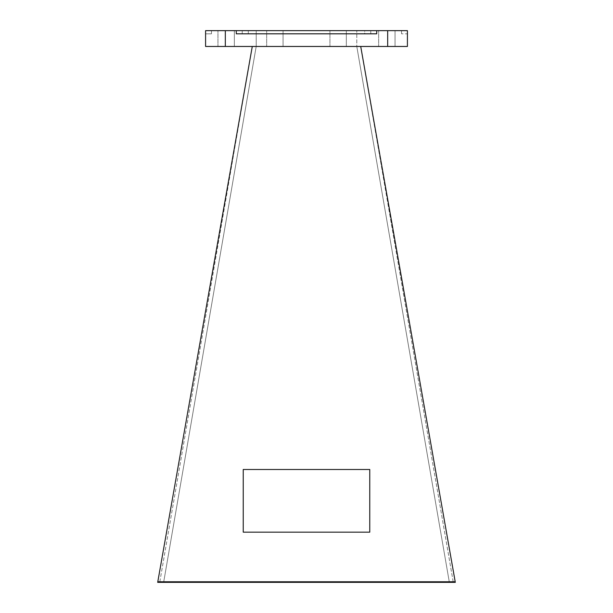 <?xml version="1.0" encoding="UTF-8"?>
<svg xmlns="http://www.w3.org/2000/svg" width="613" height="613" viewBox="0 0 613 613"><rect width="100%" height="100%" fill="white"/><g stroke="black" fill="none" stroke-linecap="round" stroke-linejoin="round"><path stroke-width="0.46" stroke-dasharray="3.06 2.3" d="M234.342 30.65L234.342 46.465L217.952 46.465L234.342 46.465L217.952 46.465L234.342 46.465L234.342 30.65L217.952 30.65L217.952 46.465L217.952 30.65L234.342 30.65M395.048 30.65L395.048 46.465L378.658 46.465L395.048 46.465L378.658 46.465L395.048 46.465L395.048 30.65L378.658 30.65L378.658 46.465L378.658 30.65L395.048 30.65M283.06 30.65L283.06 46.465L266.67 46.465L283.06 46.465L266.67 46.465L283.06 46.465L283.06 30.65L266.67 30.65L266.67 46.465L266.67 30.65L283.06 30.65M346.33 30.65L346.33 46.465L329.94 46.465L346.33 46.465L329.94 46.465L346.33 46.465L346.33 30.65L329.94 30.65L329.94 46.465L329.94 30.65L346.33 30.65M387.677 46.465L205.585 46.465L205.585 30.65L407.415 30.65L401.53 30.65L407.415 30.65L407.415 46.465L387.677 46.465L387.677 30.65M376.727 30.65L376.727 33.815L236.273 33.815L236.273 30.65L376.727 30.65L236.273 30.65L236.273 33.815L236.273 30.65L236.273 33.815L376.727 33.815L376.727 30.65L376.727 33.815L236.273 33.815L376.727 33.815L376.727 30.65L376.727 33.815L236.273 33.815L236.273 30.65M407.415 33.815L407.415 30.65L407.415 33.815L401.53 33.815L407.415 33.815M205.585 33.815L205.585 30.65L211.47 30.65L205.585 30.65L205.585 33.815L211.47 33.815L211.47 30.65L211.47 33.815L205.585 33.815M163.64 582.35L256.203 46.465L356.797 46.465L256.203 46.465L256.203 30.65L356.797 30.65L256.203 30.65L256.203 46.465L252.28 46.465L256.203 46.465L163.64 582.35L159.717 582.35L252.28 46.465L159.717 582.35M401.53 33.815L401.53 30.65L401.53 33.815M364.704 33.815L248.296 33.815L364.704 33.815L364.704 30.65L248.296 30.65L364.704 30.65L364.704 33.815M248.296 33.815L248.296 30.65L248.296 33.815M449.36 582.35L356.797 46.465L356.797 30.65L356.797 46.465L360.72 46.465L356.797 46.465L449.36 582.35L453.283 582.35L360.72 46.465L453.283 582.35M157.794 581.783L252.28 46.465L360.72 46.465L252.28 46.465L360.72 46.465L252.28 46.465L157.794 581.783L455.206 581.783L360.72 46.465L455.206 581.783M252.28 46.465L157.694 582.35L455.306 582.35L360.72 46.465M243.231 532.161L369.769 532.161M225.323 46.465L225.323 30.65M370.781 33.815L370.781 30.65L370.781 33.815M242.219 33.815L242.219 30.65L242.219 33.815"/><path stroke-width="0.92" d="M225.323 46.465L407.415 46.465L407.415 30.65L205.585 30.65L205.585 46.465L225.323 46.465L225.323 30.65M236.273 30.65L236.273 33.815L376.727 33.815L376.727 30.65M163.64 582.35L159.717 582.35M449.36 582.35L453.283 582.35M243.231 532.161L369.769 532.161L369.769 469.489L243.231 469.489L243.231 532.161L243.231 469.489L369.769 469.489L369.769 532.161M252.28 46.465L157.794 581.783L455.206 581.783L455.306 582.35L157.694 582.35L157.794 581.783M360.72 46.465L455.206 581.783M387.677 46.465L387.677 30.65"/></g></svg>
